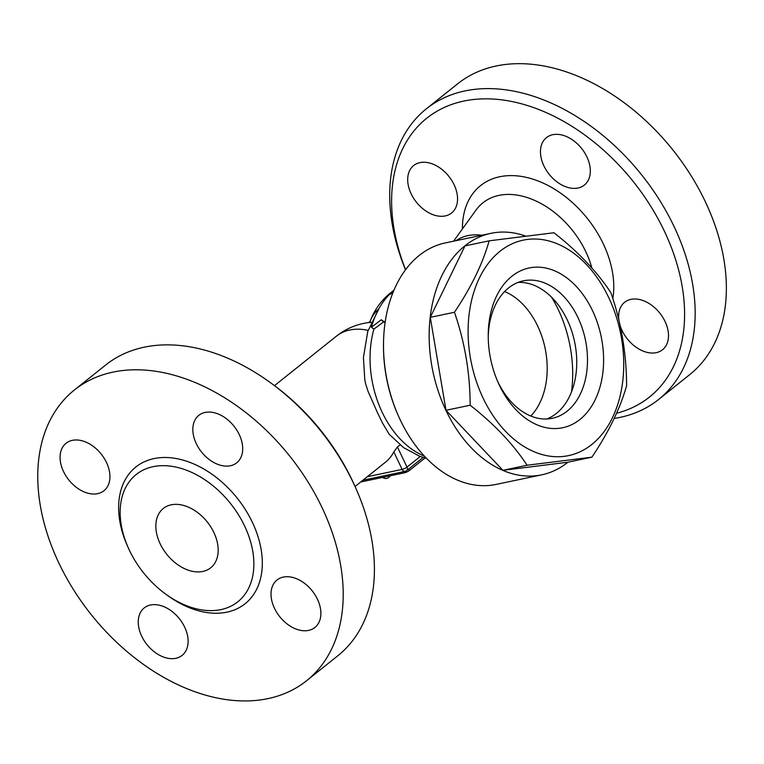 <?xml version="1.0" encoding="UTF-8"?>
<svg xmlns="http://www.w3.org/2000/svg" width="764" height="764" viewBox="0 0 764 764"><rect width="100%" height="100%" fill="white"/><g stroke="black" fill="none" stroke-linecap="round" stroke-linejoin="round"><path stroke-width="1.15" d="M383.499 344.86L383.499 346.006A119.595 82.627 78.1 0 0 397.996 414.957L398.455 416.008A123.386 85.243 -101.9 0 1 383.499 344.86A123.386 85.243 -101.9 0 1 445.317 242.923L490.975 233.326A123.386 85.243 -101.9 0 1 525.355 235.99M385.094 322.666L383.709 321.816L373.892 329.093L371.371 327.278L381.265 319.772L385.142 322.332M567.948 462.201A123.386 85.243 -101.9 0 1 541.752 474.826L496.084 484.424A123.386 85.243 -101.9 0 1 400.269 419.952A123.386 85.243 -101.9 0 1 398.455 416.008M541.752 474.826A123.386 85.243 -101.9 0 1 445.928 410.344A123.386 85.243 -101.9 0 1 490.975 233.326M591.89 457.168L567.728 462.249L502.922 470.318L445.985 410.297L430.285 317.346L464.999 245.903L489.161 240.822L553.967 232.753C578.09 251.681 597.066 271.688 610.904 292.774C621.275 322.675 626.509 353.665 626.604 385.724C620.177 408.463 608.602 432.271 591.89 457.168L527.084 465.238C513.246 444.151 494.27 424.144 470.156 405.216C470.061 373.157 464.818 342.167 454.446 312.266C471.159 287.369 482.733 263.561 489.161 240.822M445.985 410.297L470.156 405.216M502.922 470.318L527.084 465.238M608.755 297.654A110.102 76.066 78.1 0 0 474.759 289.308A110.102 76.066 78.1 0 0 554.215 456.633A110.102 76.066 78.1 0 0 608.755 297.654M430.285 317.346L454.446 312.266M592.501 310.633A81.624 56.393 -101.9 0 1 579.074 420.143A81.624 56.393 -101.9 0 1 498.118 382.487A81.624 56.393 -101.9 0 1 488.225 335.415A81.624 56.393 -101.9 0 1 528.125 268.202A81.624 56.393 -101.9 0 1 592.501 310.633M488.234 337.201A70.24 48.524 -101.9 0 1 523.397 280.827A70.24 48.524 -101.9 0 1 577.947 317.528A70.24 48.524 -101.9 0 1 552.305 418.29A70.24 48.524 -101.9 0 1 497.412 380.844M518.126 282.393A70.24 48.524 -101.9 0 1 567.203 319.782A70.24 48.524 -101.9 0 1 546.833 418.978M551.656 297.311A106.301 73.439 -101.9 0 1 558.245 309.544A106.301 73.439 -101.9 0 1 571.52 391.827M504.622 291.552A70.24 48.524 -101.9 0 1 537.655 325.999A70.24 48.524 -101.9 0 1 530.789 416.036M383.709 321.816L381.265 319.772M392.839 292.965L389.229 294.608C381.121 303.031 375.172 313.918 371.371 327.278M426.56 458.4L419.646 456.27L403.678 447.685L389.22 434.324L382.439 422.903L377.473 412.684L368.105 391.474L365.803 384.454L364.8 379.803L363.435 357.514L367.751 331.5L379.231 308.102M355.04 486.506L385.505 462.172A64.539 44.064 -128.6 0 0 393.823 451.896L397.433 446.978L400.03 444.906M360.675 482.008L404.528 472.792A3.801 0.907 -25.4 0 0 409.38 470.49L425.013 458.008M274.477 385.658L336.351 336.217A64.539 64.539 0 0 1 369.556 322.484L369.556 322.484A59.411 40.568 51.4 0 1 371.142 322.351M370.091 321.51A59.411 40.568 51.4 0 1 378.505 309.124M355.766 488.11L354.62 485.56A178.442 121.829 -128.6 0 0 352.261 480.432A178.442 121.829 -128.6 0 0 275.298 386.269L273.063 384.598A186.034 127.015 51.4 0 1 353.302 482.772A186.034 127.015 51.4 0 1 355.766 488.11A186.034 127.015 51.4 0 1 337.803 655.779L306.593 680.714A186.034 127.015 51.4 0 1 91.241 614.648A186.034 127.015 51.4 0 1 74.356 390.032A186.034 127.015 51.4 0 1 322.093 507.697A186.034 127.015 51.4 0 1 306.593 680.714M74.356 390.032L105.566 365.096A186.034 127.015 51.4 0 1 273.063 384.598M317.442 599.224A30.369 20.733 51.4 0 1 314.902 627.473A30.369 20.733 51.4 0 1 274.457 608.259A30.369 20.733 51.4 0 1 276.998 580.01A30.369 20.733 51.4 0 1 317.442 599.224M175.844 658.301A30.369 20.733 51.4 0 1 144.071 640.499A30.369 20.733 51.4 0 1 144.234 607.915A30.369 20.733 51.4 0 1 150.527 605.002A30.369 20.733 51.4 0 1 182.29 622.803A30.369 20.733 51.4 0 1 182.147 655.378A30.369 20.733 51.4 0 1 175.844 658.301M63.517 471.522A30.369 20.733 51.4 0 1 66.048 443.273A30.369 20.733 51.4 0 1 106.492 462.487A30.369 20.733 51.4 0 1 103.961 490.736A30.369 20.733 51.4 0 1 63.517 471.522M205.115 412.436A30.369 20.733 51.4 0 1 236.878 430.247A30.369 20.733 51.4 0 1 236.716 462.822A30.369 20.733 51.4 0 1 230.422 465.744A30.369 20.733 51.4 0 1 198.659 447.943A30.369 20.733 51.4 0 1 198.812 415.358A30.369 20.733 51.4 0 1 205.115 412.436M244.623 526.033A81.433 55.6 -128.6 0 0 136.193 474.511A81.433 55.6 -128.6 0 0 143.556 572.828A81.433 55.6 -128.6 0 0 237.833 601.774A81.433 55.6 -128.6 0 0 244.623 526.033M213.872 532.498A37.961 25.919 51.4 0 1 210.702 567.805A37.961 25.919 51.4 0 1 166.753 554.311A37.961 25.919 51.4 0 1 163.315 508.48A37.961 25.919 51.4 0 1 213.872 532.498M456.051 240.67A64.539 44.064 51.4 0 1 481.874 235.236M405.579 269.74A178.442 121.829 51.4 0 1 469.621 100.027A178.442 121.829 51.4 0 1 664.346 231.1A178.442 121.829 51.4 0 1 616.51 413.267M578.042 188.011A30.369 20.733 51.4 0 1 546.279 170.219A30.369 20.733 51.4 0 1 546.432 137.635A30.369 20.733 51.4 0 1 552.735 134.712A30.369 20.733 51.4 0 1 584.498 152.513A30.369 20.733 51.4 0 1 584.345 185.089A30.369 20.733 51.4 0 1 578.042 188.011M454.112 184.754A30.369 20.733 51.4 0 1 451.581 213.003A30.369 20.733 51.4 0 1 411.137 193.789A30.369 20.733 51.4 0 1 413.668 165.54A30.369 20.733 51.4 0 1 454.112 184.754M618.974 320.679A30.369 20.733 51.4 0 1 624.618 302.286A30.369 20.733 51.4 0 1 665.062 321.501A30.369 20.733 51.4 0 1 662.531 349.74A30.369 20.733 51.4 0 1 622.087 330.535A30.369 20.733 51.4 0 1 620.005 325.158M614.122 418.462A186.034 127.015 -128.6 0 0 658.53 399.543A186.034 127.015 -128.6 0 0 674.049 226.507A186.034 127.015 -128.6 0 0 426.341 108.822A186.034 127.015 -128.6 0 0 405.503 269.835M658.549 399.524L689.758 374.589A186.034 127.015 -128.6 0 0 705.258 201.581A186.034 127.015 -128.6 0 0 457.55 83.887L426.312 108.841M424.402 456.137A89.216 61.636 -101.9 0 1 370.129 353.837A89.216 61.636 -101.9 0 1 373.892 329.093M336.351 336.217A64.539 44.064 51.4 0 1 368.105 330.373M393.823 451.896L402.131 469.392A3.801 2.626 78.1 0 0 405.082 471.378A3.801 3.801 0 0 0 406.668 470.624A3.801 2.588 -128.6 0 0 406.983 467.091A3.801 0.907 154.6 0 1 402.131 469.392L367.293 476.717M420.248 456.5L406.983 467.091L397.433 446.978M405.885 470.987A3.801 2.588 -128.6 0 0 406.668 470.624L423.141 457.464M409.38 470.49L408.683 469.02M403.965 471.608L404.528 472.792M165.396 593.876A87.507 59.745 -128.6 0 0 245.54 603.379A87.507 59.745 -128.6 0 0 252.387 522.356A87.507 59.745 -128.6 0 0 154.614 458.467A87.507 59.745 -128.6 0 0 127.874 546.909M370.082 321.52A64.539 64.539 0 0 1 390.538 292.927A64.539 44.064 51.4 0 1 393.766 290.673M453.568 241.195L476.039 210.052A77.288 52.764 51.4 0 1 538.276 202.107A77.288 52.764 51.4 0 1 591.871 268.068M612.833 298.638A92.177 62.934 -128.6 0 0 543.863 183.436A92.177 62.934 -128.6 0 0 462.421 228.923M382.668 477.385A4.937 4.937 0 0 0 390.156 475.81M362.871 480.25L405.082 471.378M368.554 322.675L370.215 321.338M390.538 292.927L393.976 290.177"/></g></svg>
